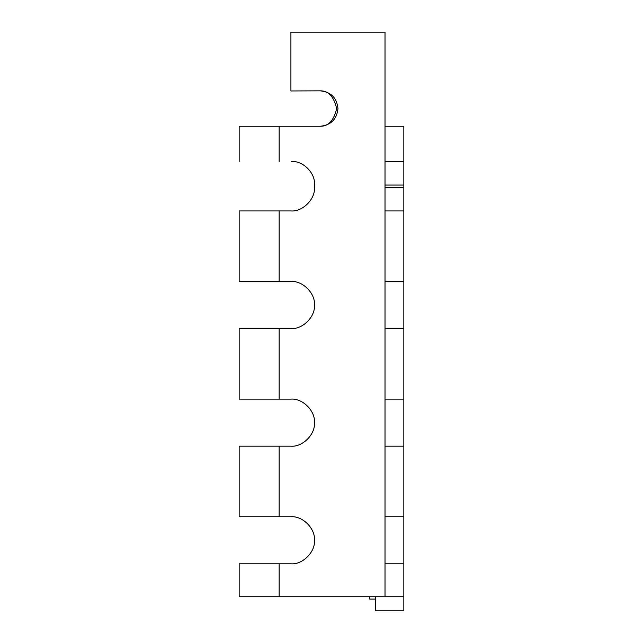 <?xml version="1.0" encoding="UTF-8"?>
<svg xmlns="http://www.w3.org/2000/svg" width="643" height="643" viewBox="0 0 643 643"><rect width="100%" height="100%" fill="white"/><g stroke="black" fill="none" stroke-linecap="round" stroke-linejoin="round"><path stroke-width="0.96" d="M403.836 301.43L403.836 421.559L403.836 210.936L385.012 210.936L403.836 210.936L403.836 301.43M403.836 345.404L403.836 366.751M403.836 367.925L403.836 338.829M314.443 185.047L314.443 187.41C315.496 199.049 302.556 211.989 290.917 210.936L279.158 210.936L279.158 281.505L290.917 281.505C302.556 280.461 315.496 293.393 314.443 305.031C315.496 316.669 302.556 329.61 290.917 328.557L240.916 328.557L279.158 328.557L279.158 399.134L290.917 399.134C302.556 398.081 315.496 411.014 314.443 422.652C315.496 434.29 302.556 447.231 290.917 446.178L239.164 446.178L279.158 446.178L279.158 516.755L290.917 516.755C302.556 515.702 315.496 528.634 314.443 540.281C315.496 551.919 302.556 564.851 290.917 563.798L240.916 563.798L279.158 563.798L279.158 596.736L385.012 596.736L385.012 140.359L385.012 596.736L403.836 596.736L385.012 596.736L385.012 32.15L385.012 126.245L385.012 32.15L290.917 32.15L290.917 90.96L320.318 90.848C330.96 91.965 336.844 97.849 337.961 108.49C336.844 97.849 330.96 91.965 320.318 90.848C330.96 91.965 336.844 97.849 337.961 108.49L337.961 108.603C336.844 119.244 330.96 125.128 320.318 126.245C330.96 125.128 336.844 119.244 337.961 108.603C336.844 119.244 330.96 125.128 320.318 126.245C330.96 125.128 336.844 119.244 337.961 108.603L337.961 108.49C336.844 97.849 330.96 91.965 320.318 90.848L290.917 90.96L290.917 32.15L385.012 32.15L385.012 596.736L239.164 596.736L239.164 563.798L239.164 596.736L279.158 596.736L279.158 563.798L290.917 563.798C302.556 564.851 315.496 551.919 314.443 540.281C315.496 528.634 302.556 515.702 290.917 516.755L239.164 516.755L239.164 446.178L239.164 516.755L279.158 516.755L279.158 446.178L290.917 446.178C302.556 447.231 315.496 434.29 314.443 422.652C315.496 434.29 302.556 447.231 290.917 446.178C302.556 447.231 315.496 434.29 314.443 422.652C315.496 411.014 302.556 398.081 290.917 399.134L239.164 399.134L239.164 328.557L239.164 399.134L279.158 399.134L279.158 328.557L290.917 328.557C302.556 329.61 315.496 316.669 314.443 305.031C315.496 293.393 302.556 280.461 290.917 281.505L239.164 281.505L239.164 210.936L239.164 281.505L290.941 281.505L279.158 281.505L279.158 210.936L239.164 210.936L290.917 210.936C302.556 211.989 315.496 199.049 314.443 187.41C315.496 199.049 302.556 211.989 290.917 210.936C302.556 211.989 315.496 199.049 314.443 187.41L314.451 184.469C315.472 173.12 302.869 160.509 291.52 161.538L291.536 161.538C302.869 160.509 315.472 173.12 314.451 184.469L314.443 185.047L314.451 184.469C315.472 173.12 302.869 160.509 291.52 161.538M403.836 563.798L385.012 563.798L403.836 563.798L403.836 596.736L403.836 446.178L385.012 446.178L403.836 446.178L403.836 563.798L403.836 516.755L385.012 516.755L403.836 516.755L403.836 328.557L385.012 328.557L403.836 328.557L403.836 446.178L403.836 399.134L385.012 399.134L403.836 399.134L403.836 281.505L385.012 281.505L403.836 281.505L403.836 185.055L403.836 187.41L385.012 187.41L403.836 187.41L403.836 161.538L385.012 161.538L403.836 161.538L403.836 185.055L385.012 185.055L403.836 185.055L403.836 126.245L403.836 563.798M240.916 563.798L239.164 563.798L240.916 563.798M240.916 328.557L239.164 328.557L240.916 328.557M403.836 563.919L403.836 488.407L403.836 563.919M375.608 596.736L375.608 610.85L403.836 610.85L375.608 610.85L375.608 596.736M320.318 90.848L304.983 90.904L320.318 90.848C328.412 90.679 333.854 96.587 336.651 108.546C333.854 120.514 328.412 126.414 320.318 126.245L279.158 126.245L279.158 161.53L279.158 126.245L239.164 126.245L239.164 161.53L239.164 126.245L320.318 126.245C328.412 126.414 333.854 120.514 336.651 108.546C333.854 96.587 328.412 90.679 320.318 90.848C328.412 90.679 333.854 96.587 336.651 108.546C333.854 120.514 328.412 126.414 320.318 126.245M403.836 126.245L403.836 161.538L403.836 126.245L385.012 126.245L385.012 32.15L385.012 126.245L403.836 126.245M403.836 596.736L403.836 610.85L403.836 596.736M314.443 540.281C315.496 528.634 302.556 515.702 290.917 516.755C302.556 515.702 315.496 528.634 314.443 540.281M314.443 422.652C315.496 411.014 302.556 398.081 290.917 399.134C302.556 398.081 315.496 411.014 314.443 422.652M314.443 305.031C315.496 293.393 302.556 280.461 290.917 281.505C302.556 280.461 315.496 293.393 314.443 305.031M375.608 599.091L369.725 599.091L369.725 596.736L369.725 599.091L375.608 599.091"/></g></svg>
